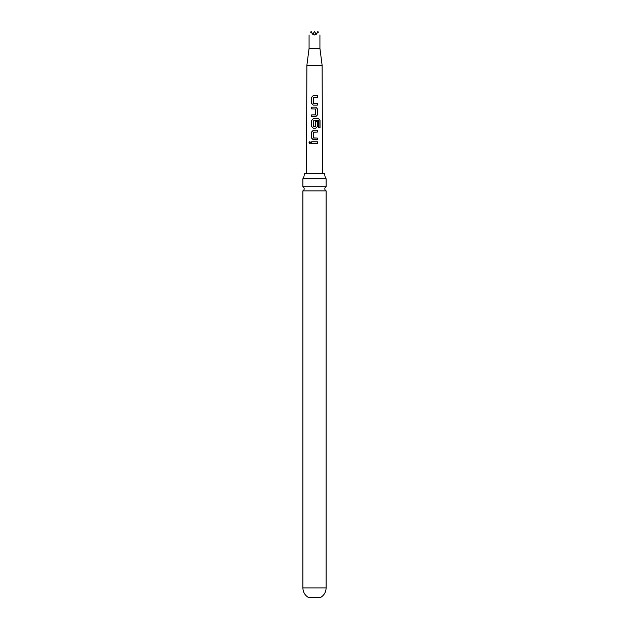 <?xml version="1.0" encoding="UTF-8"?>
<svg xmlns="http://www.w3.org/2000/svg" width="629" height="629" viewBox="0 0 629 629"><rect width="100%" height="100%" fill="white"/><g stroke="black" fill="none" stroke-linecap="round" stroke-linejoin="round"><path stroke-width="0.94" d="M308.996 142.728L309.845 141.627L310.773 142.728L309.83 143.829L308.996 142.728M309.877 143.829L309.114 142.728L309.893 141.627M302.887 178.762L326.113 178.762A7.666 7.666 0 0 1 324.8 173.824L304.2 173.824A7.666 7.666 0 0 1 302.887 178.762L302.887 186.727L326.113 186.727A2.319 2.319 0 0 0 326.113 190.878L302.887 190.878L302.887 587.911C303.036 592.156 304.931 595.364 308.572 597.55L320.428 597.55C324.069 595.364 325.964 592.156 326.113 587.911L302.887 587.911M302.887 186.727A2.319 2.319 0 0 1 302.887 190.878M313.281 105.106L311.709 103.447L311.725 97.228L313.266 95.569L317.37 95.561L317.378 97.346L313.36 97.464L313.36 103.211L317.378 103.337L317.37 105.114L313.25 105.106L311.646 103.447L311.662 97.228L313.242 95.561L317.37 95.561M314.5 34.972L318.337 32.221C320.405 35.806 320.405 35.806 318.337 32.221L317.889 31.45L316.198 34.383L314.5 31.45L312.802 34.383L311.111 31.45L310.663 32.221L314.5 34.972M319.925 34.972L319.925 48.402L309.075 48.402L306.873 65.345L306.504 173.824M319.925 48.402L322.127 65.345L306.873 65.345M314.5 107.127L315.782 107.127L317.362 108.793L317.37 115.021L315.782 116.68L311.654 116.68L311.654 114.903L315.664 114.777L315.656 109.021L311.654 108.903L311.646 107.127L314.5 107.127M314.5 118.692L318.722 118.7L320.019 120.367L320.027 127.836L318.62 127.836L318.51 120.674L313.384 120.792L313.501 126.665L315.664 126.539L315.664 121.483L317.37 121.483L317.378 126.586L315.789 128.245L313.266 128.245L311.662 126.586L311.662 120.359L313.258 118.692L314.5 118.692M314.5 130.266L317.378 130.266L317.378 132.043L313.384 132.161L313.399 137.916L317.386 138.034L317.386 139.811L313.281 139.811L311.662 138.152L311.662 131.925L313.266 130.266L314.5 130.266M314.5 141.832L317.386 141.832L317.386 143.609L311.662 143.609L311.662 141.832L314.5 141.832M310.663 32.221C308.595 35.806 308.595 35.806 310.663 32.221M311.725 143.616L311.662 141.832M311.725 141.832L317.386 141.832M317.323 141.832L317.323 143.609M313.305 139.811L311.662 138.152M313.533 138.034L317.386 138.034M317.323 138.034L317.323 139.819M311.725 138.152L311.725 131.925L313.266 130.266L317.378 130.266M317.315 130.266L317.315 132.043M313.289 128.245L311.725 126.586L311.717 120.359L313.289 118.692L318.628 118.7L320.019 120.367M319.902 120.367L319.909 127.836M315.64 121.483L317.307 121.483L317.378 126.586M317.315 126.586L315.758 128.245M313.525 126.665L315.546 126.657M311.717 108.903L311.709 107.127L315.75 107.127L317.307 108.793L317.37 115.021M317.307 115.021L315.758 116.68M311.717 116.68L311.717 114.903L315.546 114.895M313.486 103.329L317.378 103.337M317.315 103.337L317.307 105.114M317.307 95.569L317.315 97.346M322.127 65.345L322.496 173.824M326.113 190.878L326.113 587.911M326.113 178.762L326.113 186.727M309.075 34.972L309.075 48.402"/></g></svg>
